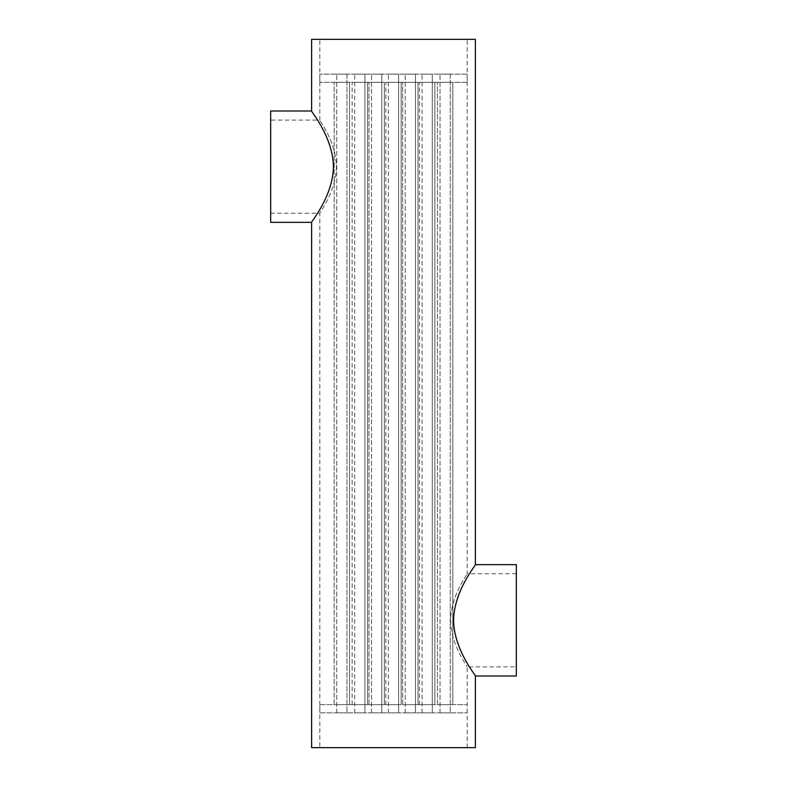 <?xml version="1.0" encoding="UTF-8"?>
<svg xmlns="http://www.w3.org/2000/svg" width="787" height="787" viewBox="0 0 787 787"><rect width="100%" height="100%" fill="white"/><g stroke="black" fill="none" stroke-linecap="round" stroke-linejoin="round"><path stroke-width="0.59" stroke-dasharray="3.94 2.95" d="M270.669 166.677L270.669 213.247L270.669 166.677M336.383 166.677C336.069 192.038 319.069 213.326 319.807 213.247C319.069 213.326 336.069 192.038 336.383 166.677C336.069 141.316 319.069 120.027 319.807 120.106C319.069 120.027 336.069 141.316 336.383 166.677M319.807 39.35L467.193 39.35L319.807 39.35L319.807 120.106L270.669 120.106M319.807 747.65L467.193 747.65L319.807 747.65L319.807 213.247L270.669 213.247M450.617 620.323C450.931 645.684 467.931 666.973 467.193 666.894C467.931 666.973 450.931 645.684 450.617 620.323C450.931 594.962 467.931 573.674 467.193 573.753C467.931 573.674 450.931 594.962 450.617 620.323M475.387 39.35L311.613 39.35M311.613 747.65L475.387 747.65M311.613 222.357C310.609 222.308 332.812 197.055 333.462 166.677C332.812 136.308 310.609 111.056 311.613 110.997M475.387 564.643C476.391 564.692 454.188 589.945 453.538 620.323C454.188 650.692 476.391 675.944 475.387 676.003M270.669 110.997L270.669 222.357M516.331 620.323L516.331 573.753L516.331 620.323M516.331 564.643L516.331 676.003M346.978 74.155L336.738 74.155L346.978 74.155L336.738 74.155L346.978 74.155L346.978 712.845L336.738 712.845L346.978 712.845L346.978 74.155M364.932 74.155L354.701 74.155L364.932 74.155L354.701 74.155L364.932 74.155L354.701 74.155L364.932 74.155L354.701 74.155L364.932 74.155L354.701 74.155L364.932 74.155L364.932 712.845L354.701 712.845L364.932 712.845L364.932 74.155L364.932 712.845L354.701 712.845L364.932 712.845L354.701 712.845L364.932 712.845L364.932 74.155L364.932 712.845L354.701 712.845L364.932 712.845M381.774 74.155L371.543 74.155L381.774 74.155L371.543 74.155L381.774 74.155L371.543 74.155L381.774 74.155L371.543 74.155L381.774 74.155L371.543 74.155L381.774 74.155L371.543 74.155L381.774 74.155L381.774 712.845L371.543 712.845L381.774 712.845L381.774 74.155L381.774 712.845L371.543 712.845L381.774 712.845L371.543 712.845L381.774 712.845L381.774 74.155L381.774 712.845L371.543 712.845L381.774 712.845L371.543 712.845L381.774 712.845L381.774 74.155M398.615 74.155L388.385 74.155L398.615 74.155L388.385 74.155L398.615 74.155L388.385 74.155L398.615 74.155L388.385 74.155L398.615 74.155L388.385 74.155L398.615 74.155L388.385 74.155L398.615 74.155L388.385 74.155L398.615 74.155L398.615 712.845L388.385 712.845L398.615 712.845L398.615 74.155L398.615 712.845L388.385 712.845L398.615 712.845L388.385 712.845L398.615 712.845L398.615 74.155L398.615 712.845L388.385 712.845L398.615 712.845L388.385 712.845L398.615 712.845L398.615 74.155L398.615 712.845L388.385 712.845L398.615 712.845M415.457 74.155L405.226 74.155L415.457 74.155L405.226 74.155L415.457 74.155L405.226 74.155L415.457 74.155L405.226 74.155L415.457 74.155L405.226 74.155L415.457 74.155L405.226 74.155L415.457 74.155L415.457 712.845L405.226 712.845L415.457 712.845L415.457 74.155L415.457 712.845L405.226 712.845L415.457 712.845L405.226 712.845L415.457 712.845L415.457 74.155L415.457 712.845L405.226 712.845L415.457 712.845L405.226 712.845L415.457 712.845L415.457 74.155M432.299 74.155L422.068 74.155L432.299 74.155L422.068 74.155L432.299 74.155L422.068 74.155L432.299 74.155L422.068 74.155L432.299 74.155L422.068 74.155L432.299 74.155L432.299 712.845L422.068 712.845L432.299 712.845L432.299 74.155L432.299 712.845L422.068 712.845L432.299 712.845L422.068 712.845L432.299 712.845L432.299 74.155L432.299 712.845L422.068 712.845L432.299 712.845M450.262 74.155L440.022 74.155L450.262 74.155L440.022 74.155L450.262 74.155L450.262 712.845L440.022 712.845L450.262 712.845L450.262 74.155M450.262 712.845L440.022 712.845L450.262 712.845M415.457 712.845L405.226 712.845L415.457 712.845M381.774 712.845L371.543 712.845L381.774 712.845M346.978 712.845L336.738 712.845L346.978 712.845M467.193 82.34L319.807 82.34L467.193 82.34L467.193 74.155L319.807 74.155L467.193 74.155M418.015 82.34L402.669 82.34L418.015 82.34L402.669 82.34L418.015 82.34L402.669 82.34L418.015 82.34L402.669 82.34L418.015 82.34L402.669 82.34L418.015 82.34L402.669 82.34L418.015 82.34L418.015 704.66L402.669 704.66L418.015 704.66L418.015 82.34L418.015 704.66L402.669 704.66L418.015 704.66L402.669 704.66L418.015 704.66L418.015 82.34L418.015 704.66L402.669 704.66L418.015 704.66L402.669 704.66L418.015 704.66L418.015 82.34M434.857 82.34L419.51 82.34L434.857 82.34L419.51 82.34L434.857 82.34L419.51 82.34L434.857 82.34L419.51 82.34L434.857 82.34L419.51 82.34L434.857 82.34L434.857 704.66L419.51 704.66L434.857 704.66L434.857 82.34L434.857 704.66L419.51 704.66L434.857 704.66L419.51 704.66L434.857 704.66L434.857 82.34L434.857 704.66L419.51 704.66L434.857 704.66M367.49 82.34L352.143 82.34L367.49 82.34L352.143 82.34L367.49 82.34L352.143 82.34L367.49 82.34L352.143 82.34L367.49 82.34L352.143 82.34L367.49 82.34L367.49 704.66L352.143 704.66L367.49 704.66L367.49 82.34L367.49 704.66L352.143 704.66L367.49 704.66L352.143 704.66L367.49 704.66L367.49 82.34L367.49 704.66L352.143 704.66L367.49 704.66M384.331 82.34L368.985 82.34L384.331 82.34L368.985 82.34L384.331 82.34L368.985 82.34L384.331 82.34L368.985 82.34L384.331 82.34L368.985 82.34L384.331 82.34L368.985 82.34L384.331 82.34L384.331 704.66L368.985 704.66L384.331 704.66L384.331 82.34L384.331 704.66L368.985 704.66L384.331 704.66L368.985 704.66L384.331 704.66L384.331 82.34L384.331 704.66L368.985 704.66L384.331 704.66L368.985 704.66L384.331 704.66L384.331 82.34M401.173 82.34L385.827 82.34L401.173 82.34L385.827 82.34L401.173 82.34L385.827 82.34L401.173 82.34L385.827 82.34L401.173 82.34L385.827 82.34L401.173 82.34L385.827 82.34L401.173 82.34L385.827 82.34L401.173 82.34L401.173 704.66L385.827 704.66L401.173 704.66L401.173 82.34L401.173 704.66L385.827 704.66L401.173 704.66L385.827 704.66L401.173 704.66L401.173 82.34L401.173 704.66L385.827 704.66L401.173 704.66L385.827 704.66L401.173 704.66L401.173 82.34L401.173 704.66L385.827 704.66L401.173 704.66M349.536 82.34L334.18 82.34L349.536 82.34L334.18 82.34L349.536 82.34L349.536 704.66L334.18 704.66L349.536 704.66L349.536 82.34M452.82 82.34L437.464 82.34L452.82 82.34L437.464 82.34L452.82 82.34L452.82 704.66L437.464 704.66L452.82 704.66L452.82 82.34M452.82 704.66L437.464 704.66L452.82 704.66M349.536 704.66L334.18 704.66L349.536 704.66M384.331 704.66L368.985 704.66L384.331 704.66M418.015 704.66L402.669 704.66L418.015 704.66M319.807 704.66L467.193 704.66L319.807 704.66L319.807 712.845L467.193 712.845L319.807 712.845M467.193 747.65L467.193 666.894L516.331 666.894M516.331 573.753L467.193 573.753L467.193 39.35M336.738 712.845L336.738 74.155L336.738 712.845M354.701 712.845L354.701 74.155M371.543 712.845L371.543 74.155L371.543 712.845M388.385 712.845L388.385 74.155M405.226 712.845L405.226 74.155L405.226 712.845M422.068 712.845L422.068 74.155M440.022 712.845L440.022 74.155L440.022 712.845M319.807 82.34L319.807 74.155M402.669 704.66L402.669 82.34L402.669 704.66M437.464 704.66L437.464 82.34L437.464 704.66M419.51 704.66L419.51 82.34M334.18 704.66L334.18 82.34L334.18 704.66M368.985 704.66L368.985 82.34L368.985 704.66M385.827 704.66L385.827 82.34M352.143 704.66L352.143 82.34M467.193 712.845L467.193 704.66"/><path stroke-width="1.18" d="M311.613 39.35L475.387 39.35L475.387 564.643C476.391 564.692 454.188 589.945 453.538 620.323C454.188 650.692 476.391 675.944 475.387 676.003L475.387 747.65L311.613 747.65L311.613 222.357C310.609 222.308 332.812 197.055 333.462 166.677C332.812 136.308 310.609 111.056 311.613 110.997L311.613 39.35M311.613 222.357L270.669 222.357L270.669 110.997L311.613 110.997M475.387 676.003L516.331 676.003L516.331 564.643L475.387 564.643"/></g></svg>
